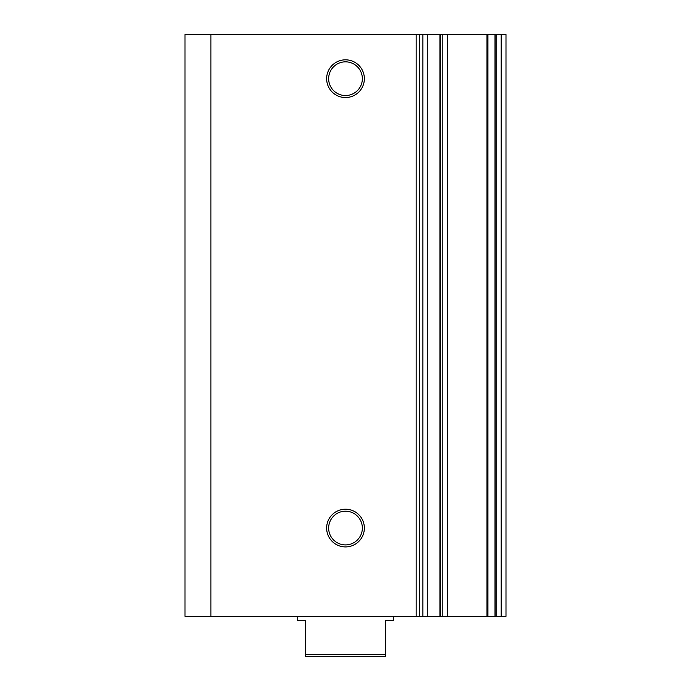 <?xml version="1.0" encoding="UTF-8"?>
<svg xmlns="http://www.w3.org/2000/svg" width="691" height="691" viewBox="0 0 691 691"><rect width="100%" height="100%" fill="white"/><g stroke="black" fill="none" stroke-linecap="round" stroke-linejoin="round"><path stroke-width="1.04" d="M487.941 616.329L486.982 616.329L486.982 34.55L487.941 34.55L487.941 616.329L494.989 616.329L494.989 34.55L505.993 34.55L505.993 616.329L501.174 616.329L501.174 34.55M345.5 546.918A18.856 18.856 0 0 1 326.644 528.054A18.856 18.856 0 0 1 345.5 509.198A18.856 18.856 0 0 1 364.356 528.054A18.856 18.856 0 0 1 345.5 546.918M345.5 511.21A16.852 16.852 0 0 0 328.648 528.054A16.852 16.852 0 0 0 345.5 544.905A16.852 16.852 0 0 0 362.352 528.054A16.852 16.852 0 0 0 345.5 511.21M345.5 97.543A18.856 18.856 0 0 1 326.644 78.688A18.856 18.856 0 0 1 345.5 59.823A18.856 18.856 0 0 1 364.356 78.688A18.856 18.856 0 0 1 345.5 97.543M345.5 61.836A16.852 16.852 0 0 0 328.648 78.688A16.852 16.852 0 0 0 345.5 95.539A16.852 16.852 0 0 0 362.352 78.688A16.852 16.852 0 0 0 345.5 61.836M496.751 34.55L496.751 616.329L501.174 616.329M496.751 616.329L494.989 616.329M486.982 616.329L442.205 616.329L442.205 34.55L447.241 34.55L447.241 616.329M427.288 34.55L427.288 616.329L416.181 616.329L416.181 34.55L440.366 34.55L440.366 616.329L442.205 616.329M440.366 616.329L427.288 616.329M416.181 616.329L185.007 616.329L185.007 34.55L210.928 34.55L210.928 616.329M416.181 34.55L210.928 34.55M440.366 34.55L442.205 34.55M486.982 34.55L447.241 34.55M487.941 34.55L494.989 34.55M385.621 654.446L385.621 656.45L305.379 656.45L305.379 654.446L385.621 654.446L385.621 620.337L393.645 620.337L393.645 616.329M297.355 616.329L297.355 620.337L305.379 620.337L305.379 654.446M422.901 616.329L422.901 34.55M495.145 34.55L495.145 616.329M419.394 616.329L419.394 34.55M439.934 34.55L439.934 616.329"/></g></svg>
